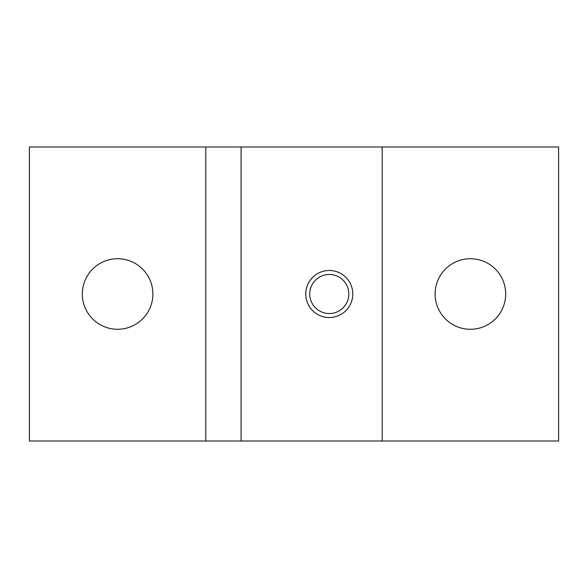<?xml version="1.0" encoding="UTF-8"?>
<svg xmlns="http://www.w3.org/2000/svg" width="588" height="588" viewBox="0 0 588 588"><rect width="100%" height="100%" fill="white"/><g stroke="black" fill="none" stroke-linecap="round" stroke-linejoin="round"><path stroke-width="0.88" d="M348.824 294A19.544 19.544 0 0 1 329.28 313.544A19.544 19.544 0 0 1 309.736 294A19.544 19.544 0 0 1 329.28 274.456A19.544 19.544 0 0 1 348.824 294M352.8 294A23.52 23.52 0 0 1 329.28 317.52A23.52 23.52 0 0 1 305.76 294A23.52 23.52 0 0 1 329.28 270.48A23.52 23.52 0 0 1 352.8 294M82.32 294A35.28 35.28 0 0 1 117.6 258.72A35.28 35.28 0 0 1 152.88 294A35.28 35.28 0 0 1 117.6 329.28A35.28 35.28 0 0 1 82.32 294M435.12 294A35.28 35.28 0 0 1 470.4 258.72A35.28 35.28 0 0 1 505.68 294A35.28 35.28 0 0 1 470.4 329.28A35.28 35.28 0 0 1 435.12 294M205.8 441L205.8 147L558.6 147L558.6 441L29.4 441L29.4 147L205.8 147M382.2 441L382.2 147M241.08 441L241.08 147"/></g></svg>
